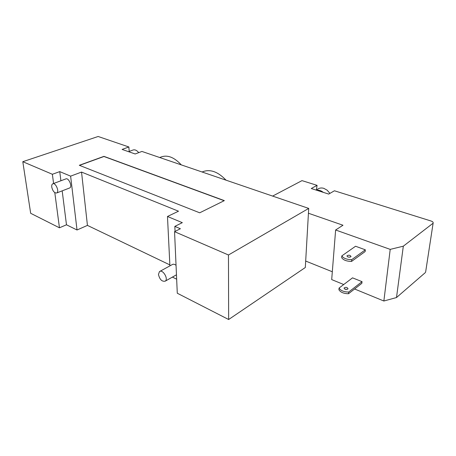 <?xml version="1.0" encoding="UTF-8"?>
<svg xmlns="http://www.w3.org/2000/svg" width="456" height="456" viewBox="0 0 456 456"><rect width="100%" height="100%" fill="white"/><g stroke="black" fill="none" stroke-linecap="round" stroke-linejoin="round"><path stroke-width="0.68" d="M169.854 264.896L87.438 225.395L77.024 229.989L70.617 176.141L81.538 172.077L178.507 211.208L167.477 216.48L182.32 222.659L174.83 226.381L180.382 228.741L174.557 231.676L177.281 293.225L228.65 319.513L228.462 254.995L308.718 208.415L141.936 151.443L135.164 153.974L122.1 149.425L128.866 146.975L98.16 136.486L22.8 161.698L30.672 213.3L59.451 227.8L54.8 192.631M158.46 274.455L159.469 271.594C162.667 268.932 168.72 278.907 165.249 281.147C161.977 281.802 159.714 279.574 158.46 274.455M159.868 271.377L172.271 264.577C173.326 263.91 174.585 264.155 176.044 265.318M51.756 187.097C51.568 185.387 51.893 184.292 52.742 183.814C55.558 182.212 59.685 191.805 56.686 192.974C54.418 193.127 52.771 191.167 51.756 187.097M52.936 183.739L65.801 178.94C68.668 177.333 72.715 186.778 69.671 187.963L69.466 188.043M226.045 180.177C217.751 171.479 209.766 168.748 202.093 171.992M181.288 164.884C174.061 157.081 167.158 154.516 160.58 157.195L159.742 157.525M174.557 231.676L228.462 254.995M308.718 208.415L305.309 267.512L228.65 319.513M87.438 225.395L81.538 172.077M169.906 265.871L167.477 216.48M176.66 279.186L172.414 277.088M175.053 231.426L174.83 226.381M22.8 161.698L52.372 174.277L59.747 171.616L70.617 176.141M53.591 183.494L52.372 174.277M77.024 229.989L66.479 224.785L59.451 227.8M66.479 224.785L62.181 190.853M60.904 180.77L59.747 171.616M199.711 212.804L79.304 165.283L103.939 156.357L224.341 200.617L199.711 212.804M79.509 165.363L103.957 156.499L224.152 200.708M138.744 152.635C136.743 150.229 134.788 149.374 132.878 150.07L128.535 151.666M128.866 146.975L129.196 151.42M316.071 190.055L317.781 189.103C319.513 187.923 321.526 187.672 323.817 188.345L327.146 190.175L329.916 193.378M316.538 190.203C318.841 189.901 321.092 190.619 323.298 192.358L311.271 188.527L317.074 185.347L316.418 189.856M339.065 288.055C340.615 290.614 343.818 291.954 348.669 292.057L348.509 293.732C343.67 293.63 340.472 292.29 338.916 289.72L339.065 288.055L352.534 277.852L362.035 281.654L348.669 292.057M351.542 261.425C346.571 261.334 343.277 260.074 341.669 257.651L341.818 255.896C343.431 258.313 346.725 259.567 351.707 259.663L351.542 261.425L365.159 251.547L365.336 249.814L351.707 259.663M347.198 289.338L344.719 289.058M347.751 289.075C345.773 289.702 344.536 289.349 344.046 288.021C345.802 286.938 347.124 287.166 348.019 288.716L347.751 289.075M349.883 257.155L347.899 256.956M350.738 256.842C348.715 257.44 347.443 257.11 346.93 255.856C348.72 254.83 350.083 255.046 351.017 256.506L350.738 256.842M365.336 249.814L355.56 246.246L341.818 255.896M362.035 281.654L361.864 283.301L348.509 293.732M323.298 192.358L328.708 194.079L334.436 190.779L430.92 220.966C432.607 221.548 433.348 222.232 433.143 223.018L425.665 271.816M425.277 272.642L396.498 297.551L403.321 246.183L390.211 249.375L383.861 301.011L396.498 297.551M383.861 301.011L354.586 288.99M343.721 284.527L331.694 279.591L335.627 229.995L390.211 249.375M305.68 261.054L332.316 271.759M308.438 213.243L342.98 225.235L335.627 229.995M272.625 196.086L301.992 180.627L317.074 185.347M403.321 246.183L432.812 223.429M176.466 274.797L165.249 281.147M69.671 187.963L56.686 192.974M433.143 223.018L425.608 272.192"/></g></svg>
